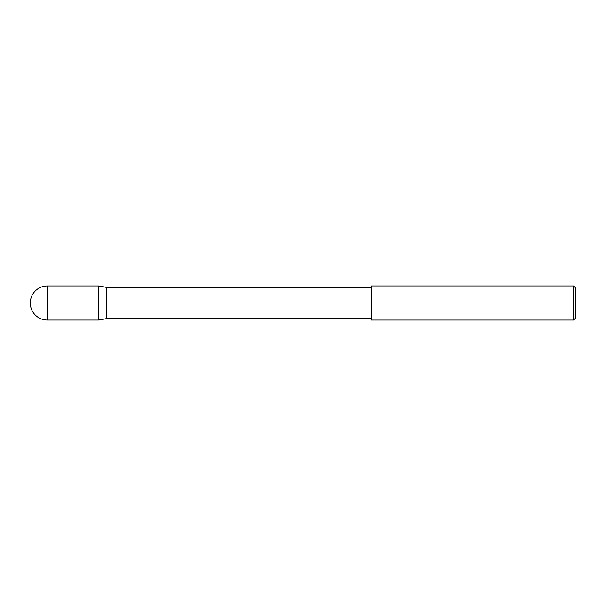 <?xml version="1.0" encoding="UTF-8"?>
<svg xmlns="http://www.w3.org/2000/svg" width="606" height="606" viewBox="0 0 606 606"><rect width="100%" height="100%" fill="white"/><g stroke="black" fill="none" stroke-linecap="round" stroke-linejoin="round"><path stroke-width="0.91" d="M371.175 318.68L106.201 318.68L98.475 320.044L98.475 285.956L47.344 285.956L47.344 320.044A17.044 17.044 0 0 1 30.3 303A17.044 17.044 0 0 1 47.344 285.956M106.201 318.68L106.201 287.32L98.475 285.956M573.655 285.956L575.7 288.001L575.7 317.998L573.655 320.044L573.655 285.956L371.175 285.956L371.175 320.044L573.655 320.044M98.475 320.044L47.344 320.044M371.175 287.32L106.201 287.32"/></g></svg>

